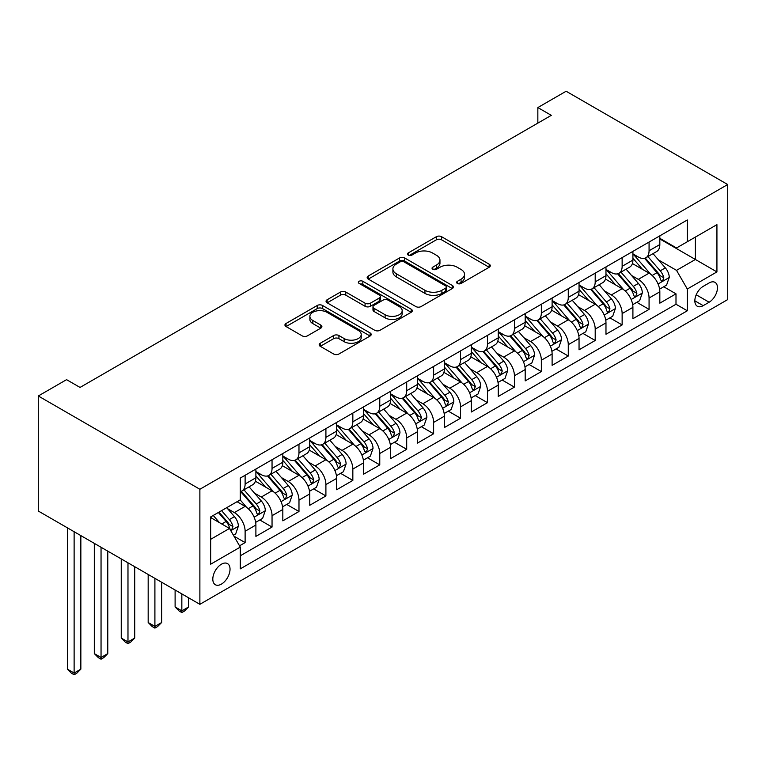 <?xml version="1.0" encoding="UTF-8"?>
<svg xmlns="http://www.w3.org/2000/svg" width="766" height="766" viewBox="0 0 766 766"><rect width="100%" height="100%" fill="white"/><g stroke="black" fill="none" stroke-linecap="round" stroke-linejoin="round"><path stroke-width="1.15" d="M457.398 283.458A2.614 1.513 0 0 0 461.103 283.458L489.187 267.248A3.734 2.154 0 0 0 490.278 265.716A3.734 2.154 0 0 0 489.187 264.193L441.609 236.723A3.734 2.154 0 0 0 436.323 236.723L408.24 252.933A2.614 1.513 0 0 0 407.474 254.006A2.614 1.513 0 0 0 408.24 255.078A2.614 1.513 0 0 0 411.936 255.078L415.574 252.971A11.959 6.904 0 0 1 432.484 252.971L436.457 255.27A11.959 6.904 0 0 1 439.962 260.153A11.959 6.904 0 0 1 436.457 265.036L432.819 267.133A2.614 1.513 0 0 0 432.053 268.196A2.614 1.513 0 0 0 432.819 269.268A2.614 1.513 0 0 0 436.515 269.268L440.153 267.171A11.959 6.904 0 0 1 457.072 267.171L461.036 269.46A11.959 6.904 0 0 1 464.541 274.343A11.959 6.904 0 0 1 461.036 279.226L457.398 281.323A2.614 1.513 0 0 0 456.632 282.395A2.614 1.513 0 0 0 457.398 283.458L457.398 281.323M221.422 584.113A12.189 7.038 120 0 0 229.379 573.37A12.189 7.038 120 0 0 227.512 563.604A12.189 7.038 120 0 0 221.422 564.207A12.189 7.038 120 0 0 213.465 574.95A12.189 7.038 120 0 0 215.332 584.717A12.189 7.038 120 0 0 221.422 584.113M320.274 343.245A3.734 2.154 0 0 0 319.183 344.767A3.734 2.154 0 0 0 320.274 346.299L333.631 354.007A3.734 2.154 0 0 0 338.917 354.007L370.102 335.996A3.734 2.154 0 0 0 371.204 334.474A3.734 2.154 0 0 0 370.102 332.942L322.524 305.471A3.734 2.154 0 0 0 317.239 305.471L286.044 323.482A3.734 2.154 0 0 0 284.952 325.004A3.734 2.154 0 0 0 286.044 326.536L302.168 335.843A3.734 2.154 0 0 0 307.463 335.843L320.81 328.135A3.734 2.154 0 0 0 321.902 326.613A3.734 2.154 0 0 0 320.81 325.081L312.815 320.466A9.996 5.774 0 0 1 309.885 316.387A9.996 5.774 0 0 1 316.052 311.053A9.996 5.774 0 0 1 326.958 312.308L358.277 330.385A9.996 5.774 0 0 1 361.207 334.474A9.996 5.774 0 0 1 355.031 339.807A9.996 5.774 0 0 1 344.135 338.553L338.917 335.537A3.734 2.154 0 0 0 333.631 335.537L320.274 343.245L320.274 346.299M727.7 184.529L566.122 91.24L537.847 107.566L551.309 115.34L80.037 387.433L66.575 379.658L38.3 395.984L199.878 489.263L727.7 184.529L727.7 299.583L199.878 604.317L199.878 489.263M415.833 306.544A3.734 2.154 0 0 0 421.118 306.544L452.313 288.533A3.734 2.154 0 0 0 453.405 287.011A3.734 2.154 0 0 0 452.313 285.479L404.735 258.008A3.734 2.154 0 0 0 399.45 258.008L368.255 276.019A3.734 2.154 0 0 0 367.163 277.551A3.734 2.154 0 0 0 368.255 279.073L415.833 306.544M360.183 284.023A2.614 1.513 0 0 1 362.835 284.397L362.835 281.285L411.208 309.215A3.734 2.154 0 0 1 412.309 310.737A3.734 2.154 0 0 1 411.208 312.269L380.022 330.27A3.734 2.154 0 0 1 374.727 330.27L327.149 302.8L327.149 299.755A3.734 2.154 0 0 0 326.057 301.277A3.734 2.154 0 0 0 327.149 302.8M327.149 299.755L340.497 292.047A3.734 2.154 0 0 1 345.792 292.047L365.085 303.183A3.734 2.154 0 0 0 370.371 303.183L379.227 298.07A3.734 2.154 0 0 0 380.319 296.547A3.734 2.154 0 0 0 379.227 295.015L359.139 283.42A2.614 1.513 0 0 1 358.373 282.357A2.614 1.513 0 0 1 359.982 280.959A2.614 1.513 0 0 1 362.835 281.285M239.528 545.823L245.12 542.596L233.946 536.143M227.588 508.681L234.348 512.588A15.234 8.799 60 0 1 245.12 531.25L255.892 525.026L255.892 536.382L272.045 527.046L259.798 519.97M261.283 497.038L272.045 490.824A15.234 8.799 -120 0 1 282.817 509.476L282.826 520.832L298.979 511.497L286.723 504.43M281.448 477.591L288.207 481.498A15.234 8.799 60 0 1 298.979 500.15L309.751 493.936L309.751 505.282L325.914 495.956L313.658 488.88M325.904 495.956L325.904 484.6L336.676 478.386L336.676 489.733L352.839 480.406L340.583 473.331M335.307 446.492L342.067 450.398A15.234 8.799 60 0 1 352.839 469.06L363.611 462.836L363.611 474.183L379.764 464.857L367.517 457.781M362.232 430.942L368.992 434.849A15.234 8.799 60 0 1 379.764 453.51L390.536 447.287L390.536 458.642L406.698 449.307L394.442 442.241M389.166 415.402L395.926 419.299A15.234 8.799 60 0 1 406.698 437.96L417.47 431.737L417.47 443.093L433.623 433.767L421.377 426.691M416.091 399.852L422.851 403.759A15.234 8.799 60 0 1 433.623 422.411L444.395 416.197L444.395 427.543L460.558 418.217L448.301 411.141M443.026 384.302L449.786 388.209A15.234 8.799 60 0 1 460.558 406.861L471.329 400.647L471.329 411.993L487.482 402.667L475.236 395.591M498.264 396.443L514.417 387.117L502.161 380.041M496.885 353.212L503.645 357.109A15.234 8.799 60 0 1 514.417 375.771L525.189 369.547L525.189 380.903L541.351 371.567L529.095 364.501M523.81 337.662L530.57 341.559A15.234 8.799 60 0 1 541.351 360.221L552.114 354.007L552.114 365.353L568.276 356.027L556.02 348.951M550.744 322.113L557.504 326.019A15.234 8.799 60 0 1 568.276 344.671L579.048 338.457L579.048 349.803L595.201 340.477L582.955 333.401M605.983 334.254L622.136 324.928L609.88 317.852M604.604 291.013L611.364 294.92A15.234 8.799 60 0 1 622.136 313.581L632.908 307.358L632.908 318.713L649.07 309.378L649.07 298.031M636.814 302.302L649.07 309.378M255.892 525.026A15.234 8.799 -120 0 0 245.12 506.374L237.039 501.701M272.045 490.824L255.394 481.211M272.045 527.046L272.045 515.7A15.234 8.799 60 0 0 261.273 497.038L254.513 493.141M309.751 493.936A15.234 8.799 -120 0 0 298.979 475.274L282.328 465.661M336.676 478.386A15.234 8.799 -120 0 0 325.904 459.724L309.253 450.111M325.914 484.6A15.234 8.799 60 0 0 315.132 465.948L308.372 462.042M363.611 462.836A15.234 8.799 -120 0 0 352.839 444.175L336.188 434.561M390.536 447.287A15.234 8.799 -120 0 0 379.764 428.634L363.113 419.012M417.47 431.737A15.234 8.799 -120 0 0 406.698 413.085L390.047 403.471M444.395 416.197A15.234 8.799 -120 0 0 433.623 397.535L416.972 387.922M471.329 400.647A15.234 8.799 -120 0 0 460.558 381.985L443.907 372.372M498.254 396.443L498.254 385.097A15.234 8.799 -120 0 0 487.482 366.445L470.831 356.822M487.482 366.445L476.711 372.659L469.951 368.752M525.189 369.547A15.234 8.799 -120 0 0 514.417 350.895L497.766 341.282M552.114 354.007A15.234 8.799 -120 0 0 541.342 335.345L524.691 325.732M579.048 338.457A15.234 8.799 -120 0 0 568.276 319.795L551.625 310.182M605.973 334.254L605.973 322.907A15.234 8.799 -120 0 0 595.201 304.246L578.55 294.632M595.201 340.477L595.201 329.121A15.234 8.799 60 0 0 584.429 310.469L577.669 306.563M632.908 307.358A15.234 8.799 -120 0 0 622.136 288.705L605.485 279.083M709.115 282.951L703.198 286.369A11.806 6.817 120 0 0 695.48 296.777A11.806 6.817 120 0 0 697.29 306.237A11.806 6.817 120 0 0 703.198 305.653L709.115 302.225A11.806 6.817 120 0 0 716.832 291.827A11.806 6.817 120 0 0 715.023 282.367A11.806 6.817 120 0 0 709.115 282.951M210.65 539.331L229.503 528.444L240.275 547.106L240.275 568.87L687.303 310.776L687.303 289.012L676.531 270.36L658.463 259.923M240.275 547.106L210.65 564.207L210.65 516.945L240.275 499.844L240.275 478.07L687.303 219.976L687.303 241.75L716.928 224.649L716.928 271.911L687.303 289.012M255.892 471.54L261.273 474.652A15.234 8.799 60 0 0 268.895 475.408L279.667 469.185A15.234 8.799 -120 0 0 282.817 462.214L282.826 453.51M282.826 455.99L288.207 459.102A15.234 8.799 60 0 0 295.82 459.859L306.591 453.644A15.234 8.799 -120 0 0 309.751 446.664L309.751 437.96M309.751 440.45L315.132 443.552A15.234 8.799 60 0 0 322.754 444.309L333.526 438.095A15.234 8.799 -120 0 0 336.676 431.114L336.676 422.411M336.676 424.9L342.067 428.012A15.234 8.799 60 0 0 349.679 428.759L360.451 422.545A15.234 8.799 -120 0 0 363.611 415.574L363.611 406.861M363.611 409.35L368.992 412.462A15.234 8.799 60 0 0 376.613 413.219L387.385 406.995A15.234 8.799 -120 0 0 390.536 400.024L390.536 391.321M390.536 393.801L395.926 396.912A15.234 8.799 60 0 0 403.538 397.669L414.31 391.445A15.234 8.799 -120 0 0 417.47 384.475L417.47 375.771M417.47 378.26L422.851 381.363A15.234 8.799 60 0 0 430.473 382.119L441.245 375.905A15.234 8.799 -120 0 0 444.395 368.925L444.395 360.221M444.395 362.711L449.786 365.822A15.234 8.799 60 0 0 457.398 366.569L468.17 360.355A15.234 8.799 -120 0 0 471.329 353.385L471.329 344.671M471.329 347.161L476.711 350.273M498.254 331.611L503.645 334.723A15.234 8.799 60 0 0 511.257 335.479L522.029 329.256A15.234 8.799 -120 0 0 525.189 322.285L525.189 313.581M525.189 316.061L530.57 319.173A15.234 8.799 60 0 0 538.192 319.929L548.963 313.706A15.234 8.799 -120 0 0 552.114 306.735L552.114 298.031M552.114 300.521L557.504 303.623A15.234 8.799 60 0 0 565.117 304.38L575.888 298.166A15.234 8.799 -120 0 0 579.048 291.185L579.048 282.482M579.048 284.971L584.429 288.083A15.234 8.799 60 0 0 592.051 288.83L602.823 282.616A15.234 8.799 -120 0 0 605.973 275.645L605.973 266.932M605.973 269.421L611.364 272.533A15.234 8.799 60 0 0 618.976 273.29L629.748 267.066A15.234 8.799 -120 0 0 632.908 260.095L632.908 251.382M240.275 555.81L675.995 304.246L675.995 293.838L659.832 303.164L659.832 291.808L649.061 298.031A15.234 8.799 -120 0 0 638.289 279.37L631.529 275.473M659.832 291.808A15.234 8.799 -120 0 0 649.07 273.156L632.41 263.542M632.908 253.872L638.289 256.983A15.234 8.799 -120 0 0 645.91 257.74A15.234 8.799 -120 0 0 649.061 250.769L659.832 244.546L659.832 235.842M645.91 257.74L656.682 251.516A15.234 8.799 -120 0 0 659.832 244.546M649.07 250.769L649.07 242.056M245.12 475.274L245.12 483.978A15.234 8.799 60 0 1 241.96 490.958A15.234 8.799 60 0 1 240.275 491.571M241.96 490.958L252.732 484.734A15.234 8.799 -120 0 0 255.892 477.764L255.892 469.051M272.045 459.724L272.045 468.428A15.234 8.799 60 0 1 268.895 475.408M298.979 444.175L298.979 452.888A15.234 8.799 60 0 1 295.82 459.859M325.914 428.634L325.914 437.338A15.234 8.799 60 0 1 322.754 444.309M352.839 413.085L352.839 421.788A15.234 8.799 60 0 1 349.679 428.759M379.764 397.535L379.764 406.239A15.234 8.799 60 0 1 376.613 413.219M406.698 381.985L406.698 390.698A15.234 8.799 60 0 1 403.538 397.669M433.623 366.435L433.623 375.149A15.234 8.799 60 0 1 430.473 382.119M460.558 350.895L460.558 359.599A15.234 8.799 60 0 1 457.398 366.569M487.482 335.345L487.482 344.049A15.234 8.799 60 0 1 484.332 351.029A15.234 8.799 60 0 1 476.72 350.273M484.332 351.029L495.104 344.805A15.234 8.799 -120 0 0 498.254 337.835L498.254 329.121M514.417 319.795L514.417 328.499A15.234 8.799 60 0 1 511.257 335.479M541.351 304.246L541.351 312.959A15.234 8.799 60 0 1 538.192 319.929M568.276 288.705L568.276 297.409A15.234 8.799 60 0 1 565.117 304.38M595.201 273.156L595.201 281.859A15.234 8.799 60 0 1 592.051 288.83M622.136 257.606L622.136 266.309A15.234 8.799 60 0 1 618.976 273.29M622.136 313.581L622.136 324.928M568.276 344.671L568.276 356.027M541.342 360.221L541.351 371.567M514.417 375.771L514.417 387.117M476.72 372.659A15.234 8.799 60 0 1 487.482 391.321L487.482 402.667M460.558 406.861L460.558 418.217M433.623 422.411L433.623 433.767M406.698 437.96L406.698 449.307M379.764 453.51L379.764 464.857M352.839 469.06L352.839 480.406M298.979 500.15L298.979 511.497M245.12 531.25L245.12 542.596M229.503 528.444L210.65 517.567M676.531 270.36L695.384 259.473L695.384 237.087L716.928 224.649M659.832 238.954L716.928 271.911M659.832 238.331L676.531 247.964L687.303 241.75M38.3 395.984L38.3 511.037L199.878 604.317M537.847 107.566L537.847 123.115M663.739 286.762L675.995 293.838M675.995 304.246L687.303 310.776M458.451 283.832L461.036 282.338A11.959 6.904 0 0 0 464.541 277.455L464.541 274.343M439.962 260.153L439.962 263.255A11.959 6.904 0 0 1 436.457 268.138L433.862 269.632M489.139 267.277L441.609 239.835A3.734 2.154 0 0 0 436.323 239.835L409.283 255.442M452.266 288.562L404.735 261.12A3.734 2.154 0 0 0 399.45 261.12L368.302 279.102M445.707 288.073A2.614 1.513 0 0 0 446.473 287.011A2.614 1.513 0 0 0 445.707 285.938L403.941 261.828A2.614 1.513 0 0 0 400.235 261.828L396.405 264.04A11.959 6.904 0 0 0 392.901 268.923A11.959 6.904 0 0 0 396.405 273.807L424.958 290.285A11.959 6.904 0 0 0 441.877 290.285L445.707 288.073L445.707 291.185A2.614 1.513 0 0 0 446.473 290.113L446.473 287.011M392.901 268.923L392.901 272.035A11.959 6.904 0 0 0 396.405 276.919L396.405 273.807M445.707 291.185L441.877 293.397A11.959 6.904 0 0 1 424.958 293.397L396.405 276.919M327.197 302.829L340.497 295.149L340.497 292.047M380.319 296.547L380.319 299.659A3.734 2.154 0 0 1 379.227 301.182L370.371 306.295A3.734 2.154 0 0 1 365.085 306.295L345.792 295.149A3.734 2.154 0 0 0 340.497 295.149M362.835 284.397L411.16 312.298M385.106 314.749A9.996 5.774 0 0 0 396.003 315.994A9.996 5.774 0 0 0 402.179 310.661A9.996 5.774 0 0 0 399.249 306.582L388.209 300.205A3.734 2.154 0 0 0 382.923 300.205L374.067 305.318A3.734 2.154 0 0 0 372.975 306.85A3.734 2.154 0 0 0 374.067 308.372L385.106 314.749L385.106 317.852A9.996 5.774 0 0 0 396.003 319.106A9.996 5.774 0 0 0 402.179 313.773L402.179 310.661M372.975 306.85L372.975 309.952A3.734 2.154 0 0 0 374.067 311.484L374.067 308.372M385.106 317.852L374.067 311.484M361.207 334.474L361.207 337.576A9.996 5.774 0 0 1 355.031 342.909A9.996 5.774 0 0 1 344.135 341.665L338.917 338.649A3.734 2.154 0 0 0 333.631 338.649L320.332 346.328M309.885 316.387L309.885 319.499A9.996 5.774 0 0 0 312.815 323.578L312.815 320.466M320.762 328.164L312.815 323.578M370.055 336.025L322.524 308.583A3.734 2.154 0 0 0 317.239 308.583L286.101 326.565M659.612 289.146L666.573 285.124L669.264 277.349A10.092 5.831 -120 0 0 665.328 267.88L653.025 253.632M650.564 274.142L635.972 257.242A29.137 16.823 -120 0 0 632.908 254.044M642.559 269.402L634.401 259.952A24.186 13.96 -120 0 0 632.908 258.324M644.541 258.286L656.979 272.696A10.092 5.831 60 0 1 660.579 279.647L661.317 280.844L662.676 280.653L663.816 277.78A10.092 5.831 -120 0 0 660.215 270.829L647.912 256.581M645.269 258.046L658.645 273.529A5.142 2.968 60 0 1 659.938 275.549L663.816 277.78M632.678 304.696L639.639 300.674L642.329 292.899A10.092 5.831 -120 0 0 638.404 283.42L626.1 269.182M623.629 289.682L609.037 272.792A29.137 16.823 -120 0 0 605.973 269.594M615.634 284.942L607.467 275.492A24.186 13.96 -120 0 0 605.973 273.874M617.607 273.835L630.054 288.246A10.092 5.831 60 0 1 633.654 295.197L634.382 296.394L635.751 296.203L636.881 293.33A10.092 5.831 -120 0 0 633.281 286.379L620.977 272.131M618.344 273.596L631.711 289.079A5.142 2.968 60 0 1 633.013 291.09L636.881 293.33M605.753 320.236L612.714 316.224L615.404 308.449A10.092 5.831 -120 0 0 611.469 298.97L599.165 284.722M596.704 305.232L582.112 288.342A29.137 16.823 -120 0 0 579.048 285.134M588.7 300.492L580.542 291.042A24.186 13.96 -120 0 0 579.048 289.424M590.682 289.385L603.12 303.786A10.092 5.831 60 0 1 606.72 310.747L607.457 311.944L608.817 311.743L609.956 308.88A10.092 5.831 -120 0 0 606.356 301.928L594.052 287.681M591.409 289.146L604.786 304.629A5.142 2.968 60 0 1 606.078 306.639L609.956 308.88M578.818 335.786L585.779 331.774L588.47 323.999A10.092 5.831 -120 0 0 584.544 314.52L572.24 300.272M569.77 320.782L555.178 303.891A29.137 16.823 -120 0 0 552.114 300.684M561.775 316.042L553.607 306.591A24.186 13.96 -120 0 0 552.114 304.964M563.747 304.925L576.195 319.336A10.092 5.831 60 0 1 579.795 326.287L580.523 327.484L581.892 327.293L583.022 324.43A10.092 5.831 -120 0 0 579.422 317.469L567.118 303.231M564.485 304.696L577.851 320.178A5.142 2.968 60 0 1 579.153 322.189L583.022 324.43M551.893 351.335L558.854 347.314L561.545 339.539A10.092 5.831 -120 0 0 557.61 330.069L545.306 315.822M542.845 336.331L528.253 319.432A29.137 16.823 -120 0 0 525.189 316.234M534.84 331.592L526.682 322.141A24.186 13.96 -120 0 0 525.189 320.514M536.822 320.475L549.26 334.886A10.092 5.831 60 0 1 552.861 341.837L553.598 343.034L554.957 342.842L556.097 339.97A10.092 5.831 -120 0 0 552.497 333.019L540.193 318.771M537.55 320.245L550.926 335.728A5.142 2.968 60 0 1 552.219 337.739L556.097 339.97M524.959 366.885L531.92 362.864L534.611 355.089A10.092 5.831 -120 0 0 530.685 345.61L518.381 331.372M515.911 351.881L501.318 334.981A29.137 16.823 -120 0 0 498.264 331.783M507.915 347.132L499.748 337.691A24.186 13.96 -120 0 0 498.264 336.063M509.888 336.025L522.335 350.435A10.092 5.831 60 0 1 525.936 357.387L526.663 358.584L528.033 358.392L529.162 355.52A10.092 5.831 -120 0 0 525.562 348.568L513.258 334.321M510.625 335.786L523.992 351.268A5.142 2.968 60 0 1 525.294 353.279L529.162 355.52M498.034 382.425L504.995 378.414L507.686 370.639A10.092 5.831 -120 0 0 503.75 361.159L491.446 346.912M488.986 367.421L474.393 350.531A29.137 16.823 -120 0 0 471.329 347.324M480.981 362.682L472.823 353.231A24.186 13.96 -120 0 0 471.329 351.613M482.963 351.575L495.401 365.985A10.092 5.831 60 0 1 499.001 372.937L499.738 374.134L501.098 373.942L502.237 371.07A10.092 5.831 -120 0 0 498.637 364.118L486.333 349.87M483.691 351.335L497.067 366.818A5.142 2.968 60 0 1 498.36 368.829L502.237 371.07M471.1 397.975L478.061 393.963L480.751 386.188A10.092 5.831 -120 0 0 476.825 376.709L464.522 362.462M462.051 382.971L447.459 366.081A29.137 16.823 -120 0 0 444.395 362.873M454.056 378.232L445.889 368.781A24.186 13.96 -120 0 0 444.395 367.153M456.029 367.125L468.476 381.525A10.092 5.831 60 0 1 472.076 388.477L472.804 389.674L474.173 389.482L475.303 386.619A10.092 5.831 -120 0 0 471.703 379.668L459.399 365.42M456.766 366.885L470.132 382.368A5.142 2.968 60 0 1 471.435 384.379L475.303 386.619M444.175 413.525L451.136 409.504L453.826 401.729A10.092 5.831 -120 0 0 449.891 392.259L437.587 378.011M435.126 398.521L420.534 381.621A29.137 16.823 -120 0 0 417.47 378.423M427.122 393.781L418.964 384.331A24.186 13.96 -120 0 0 417.47 382.703M429.104 382.665L441.542 397.075A10.092 5.831 60 0 1 445.142 404.027L445.879 405.224L447.239 405.032L448.378 402.16A10.092 5.831 -120 0 0 444.778 395.208L432.474 380.97M429.831 382.435L443.208 397.918A5.142 2.968 60 0 1 444.5 399.929L448.378 402.16M417.24 429.075L424.201 425.053L426.892 417.279A10.092 5.831 -120 0 0 422.966 407.809L410.662 393.561M408.192 414.071L393.6 397.171A29.137 16.823 -120 0 0 390.536 393.973M400.197 409.331L392.029 399.881A24.186 13.96 -120 0 0 390.536 398.253M402.169 398.215L414.617 412.625A10.092 5.831 60 0 1 418.217 419.577L418.945 420.773L420.314 420.582L421.444 417.709A10.092 5.831 -120 0 0 417.843 410.758L405.54 396.51M402.906 397.985L416.273 413.468A5.142 2.968 60 0 1 417.575 415.478L421.444 417.709M390.315 444.625L397.276 440.603L399.967 432.828A10.092 5.831 -120 0 0 396.032 423.349L383.728 409.111M381.267 429.621L366.675 412.721A29.137 16.823 -120 0 0 363.611 409.523M373.262 424.871L365.104 415.421A24.186 13.96 -120 0 0 363.611 413.803M375.244 413.764L387.682 428.175A10.092 5.831 60 0 1 391.282 435.126L392.02 436.323L393.379 436.132L394.519 433.259A10.092 5.831 -120 0 0 390.919 426.308L378.615 412.06M375.972 413.525L389.348 429.008A5.142 2.968 60 0 1 390.641 431.019L394.519 433.259M363.381 460.165L370.342 456.153L373.032 448.378A10.092 5.831 -120 0 0 369.107 438.899L356.803 424.651M354.332 445.161L339.74 428.271A29.137 16.823 -120 0 0 336.676 425.063M346.337 440.421L338.17 430.971A24.186 13.96 -120 0 0 336.676 429.353M348.31 429.314L360.757 443.725A10.092 5.831 60 0 1 364.357 450.676L365.085 451.873L366.454 451.681L367.584 448.809A10.092 5.831 -120 0 0 363.984 441.858L351.68 427.61M349.047 429.075L362.414 444.558A5.142 2.968 60 0 1 363.716 446.568L367.584 448.809M336.456 475.715L343.417 471.703L346.108 463.928A10.092 5.831 -120 0 0 342.172 454.449L329.868 440.201M327.408 460.711L312.815 443.82A29.137 16.823 -120 0 0 309.751 440.613M319.403 455.971L311.245 446.521A24.186 13.96 -120 0 0 309.751 444.893M321.385 444.855L333.823 459.265A10.092 5.831 60 0 1 337.423 466.216L338.16 467.413L339.52 467.222L340.659 464.359A10.092 5.831 -120 0 0 337.059 457.398L324.755 443.16M322.113 444.625L335.489 460.107A5.142 2.968 60 0 1 336.781 462.118L340.659 464.359M181.839 593.909L181.839 610.856L188.57 606.969L188.57 597.786M188.57 606.969L184.529 611.009L181.839 612.561L179.139 611.009L175.108 606.969L175.108 590.021M175.108 606.969L181.839 610.856L181.839 612.561M309.521 491.265L316.482 487.243L319.173 479.468A10.092 5.831 -120 0 0 315.247 469.998L302.943 455.751M300.473 476.26L285.881 459.361A29.137 16.823 -120 0 0 282.817 456.163M292.478 471.521L284.31 462.07A24.186 13.96 -120 0 0 282.817 460.443M294.45 460.404L306.898 474.815A10.092 5.831 60 0 1 310.498 481.766L311.226 482.963L312.595 482.772L313.725 479.899A10.092 5.831 -120 0 0 310.125 472.948L297.821 458.7M295.188 460.175L308.554 475.657A5.142 2.968 60 0 1 309.857 477.668L313.725 479.899M154.904 578.359L154.904 626.406L161.636 622.519L161.636 582.246M161.636 622.519L157.595 626.559L154.904 628.11L152.214 626.559L148.173 622.519L148.173 574.471M148.173 622.519L154.904 626.406L154.904 628.11M282.597 506.814L289.558 502.793L292.248 495.018A10.092 5.831 -120 0 0 288.313 485.539L276.009 471.301M273.548 491.81L258.956 474.91A29.137 16.823 -120 0 0 255.892 471.712M265.543 487.071L257.386 477.62A24.186 13.96 -120 0 0 255.892 475.992M267.525 475.954L279.963 490.364A10.092 5.831 60 0 1 283.564 497.316L284.301 498.513L285.661 498.321L286.8 495.449A10.092 5.831 -120 0 0 283.2 488.497L270.896 474.25M268.253 475.715L281.629 491.197A5.142 2.968 60 0 1 282.922 493.208L286.8 495.449M127.979 562.809L127.979 641.946L134.711 638.059L134.711 566.696M134.711 638.059L130.67 642.109L127.979 643.66L125.279 642.109L121.248 638.059L121.248 558.921M121.248 638.059L127.979 641.946L127.979 643.66M255.662 522.364L262.623 518.343L265.314 510.568A10.092 5.831 -120 0 0 261.388 501.088L249.084 486.841M246.614 507.351L240.179 499.892M238.619 502.611L237.565 501.404M240.591 491.504L253.039 505.914A10.092 5.831 60 0 1 256.639 512.866L257.366 514.063L258.736 513.871L259.865 510.999A10.092 5.831 -120 0 0 256.265 504.047L243.961 489.8M241.328 491.265L254.695 506.747A5.142 2.968 60 0 1 255.997 508.758L259.865 510.999M101.045 547.259L101.045 657.496L107.776 653.609L107.776 551.147M107.776 653.609L103.736 657.649L101.045 659.21L98.354 657.649L94.314 653.609L94.314 543.372M94.314 653.609L101.045 657.496L101.045 659.21M233.41 535.214L235.698 533.892L238.389 526.118A10.092 5.831 -120 0 0 234.453 516.638L226.707 507.667M219.478 522.661L213.245 515.441M211.684 518.161L210.65 516.964M218.358 512.492L226.104 521.455A10.092 5.831 60 0 1 229.704 528.416L230.442 529.603L231.801 529.411L232.941 526.548A10.092 5.831 -120 0 0 229.34 519.597L221.594 510.625M218.99 512.128L227.77 522.297A5.142 2.968 60 0 1 229.063 524.308L232.941 526.548M74.12 531.709L74.12 673.046L80.851 669.158L80.851 535.597M80.851 669.158L76.811 673.199L74.12 674.76L71.42 673.199L67.389 669.158L67.389 527.822M67.389 669.158L74.12 673.046L74.12 674.76M234.348 512.588L245.12 506.374M288.207 481.498L298.979 475.274M315.132 465.948L325.904 459.724M342.067 450.398L352.839 444.175M368.992 434.849L379.764 428.634M395.926 419.299L406.698 413.085M422.851 403.759L433.623 397.535M449.786 388.209L460.558 381.985M503.645 357.109L514.417 350.895M530.57 341.559L541.342 335.345M557.504 326.019L568.276 319.795M584.429 310.469L595.201 304.246M611.364 294.92L622.136 288.705M638.289 279.37L649.07 273.156M245.12 483.978L255.892 477.764M272.045 468.428L282.826 462.214M298.979 452.888L309.751 446.664M325.904 437.338L336.676 431.114M352.839 421.788L363.611 415.574M379.764 406.239L390.536 400.024M406.698 390.698L417.47 384.475M433.623 375.149L444.395 368.925M460.558 359.599L471.329 353.385M487.482 344.049L498.254 337.835M514.417 328.499L525.189 322.285M541.342 312.959L552.114 306.735M568.276 297.409L579.048 291.185M595.201 281.859L605.973 275.645M622.136 266.309L632.908 260.095M595.201 329.121L605.973 322.907M487.482 391.321L498.254 385.097M272.045 515.7L282.826 509.476M696.208 294.776L709.115 302.225M694.848 300.827L703.198 305.653M461.036 282.338L461.036 279.226M432.819 269.268L432.819 267.133M436.457 268.138L436.457 265.036M408.24 255.078L408.24 252.933M436.323 239.835L436.323 236.723M441.609 239.835L441.609 236.723M489.187 267.248L489.187 264.193M368.255 279.073L368.255 276.019M399.45 261.12L399.45 258.008M404.735 261.12L404.735 258.008M452.313 288.533L452.313 285.479M424.958 293.397L424.958 290.285M441.877 293.397L441.877 290.285M345.792 295.149L345.792 292.047M365.085 306.295L365.085 303.183M370.371 306.295L370.371 303.183M379.227 301.182L379.227 298.07M411.208 312.269L411.208 309.215M333.631 338.649L333.631 335.537M338.917 338.649L338.917 335.537M344.135 341.665L344.135 338.553M320.81 328.135L320.81 325.081M286.044 326.536L286.044 323.482M317.239 308.583L317.239 305.471M322.524 308.583L322.524 305.471M370.102 335.996L370.102 332.942M658.071 283.966L669.197 277.551M635.972 257.242L637.36 256.447M660.215 270.829L665.328 267.88M652.172 275.473L656.979 272.696M631.146 299.516L642.262 293.091M609.037 272.792L610.425 271.987M633.281 286.379L638.404 283.42M625.238 291.023L630.054 288.246M604.211 315.065L615.337 308.641M582.112 288.342L583.5 287.537M606.356 301.928L611.469 298.97M598.313 306.572L603.12 303.786M577.286 330.615L588.403 324.19M555.178 303.891L556.566 303.087M579.422 317.469L584.544 314.52M571.379 322.113L576.195 319.336M550.352 346.155L561.478 339.74M528.253 319.432L529.641 318.637M552.497 333.019L557.61 330.069M544.454 337.662L549.26 334.886M523.427 361.705L534.544 355.28M501.318 334.981L502.707 334.187M525.562 348.568L530.685 345.61M517.519 353.212L522.335 350.435M496.492 377.255L507.619 370.83M474.393 350.531L475.782 349.727M498.637 364.118L503.75 361.159M490.594 368.762L495.401 365.985M469.568 392.805L480.684 386.38M447.459 366.081L448.847 365.277M471.703 379.668L476.825 376.709M463.66 384.312L468.476 381.525M442.633 408.355L453.759 401.93M420.534 381.621L421.922 380.826M444.778 395.208L449.891 392.259M436.735 399.852L441.542 397.075M415.708 423.895L426.825 417.48M393.6 397.171L394.988 396.376M417.843 410.758L422.966 407.809M409.8 415.402L414.617 412.625M388.774 439.445L399.9 433.02M366.675 412.721L368.063 411.916M390.919 426.308L396.032 423.349M382.876 430.952L387.682 428.175M361.849 454.994L372.965 448.57M339.74 428.271L341.129 427.466M363.984 441.858L369.107 438.899M355.941 446.501L360.757 443.725M334.914 470.544L346.041 464.119M312.815 443.82L314.204 443.016M337.059 457.398L342.172 454.449M329.016 462.051L333.823 459.265M307.989 486.084L319.106 479.669M285.881 459.361L287.269 458.566M310.125 472.948L315.247 469.998M302.082 477.591L306.898 474.815M281.055 501.634L292.181 495.219M258.956 474.91L260.344 474.116M283.2 488.497L288.313 485.539M275.157 493.141L279.963 490.364M254.13 517.184L265.247 510.759M256.265 504.047L261.388 501.088M248.222 508.691L253.039 505.914M230.777 530.666L238.322 526.309M229.34 519.597L234.453 516.638M221.747 523.973L226.104 521.455"/></g></svg>
